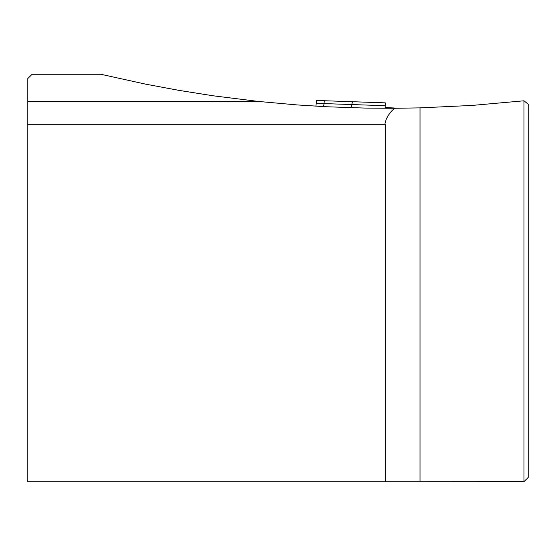 <?xml version="1.0" encoding="UTF-8"?>
<svg xmlns="http://www.w3.org/2000/svg" width="556" height="556" viewBox="0 0 556 556"><rect width="100%" height="100%" fill="white"/><g stroke="black" fill="none" stroke-linecap="round" stroke-linejoin="round"><path stroke-width="0.83" d="M523.974 100.796L528.2 104.174L528.2 477.444L523.974 481.67L523.974 100.796L472.051 105.425L420.023 107.878L420.023 481.732L523.974 481.67M385.232 481.732L385.232 124.308L27.8 124.308L27.8 481.732L420.023 481.732M27.8 124.308L27.8 101.463L258.679 101.463L213.233 95.799L179.31 90.44L145.547 84.137L100.831 74.268L32.088 74.268L27.8 78.556L27.8 101.463M384.828 124.308L386.198 119.352L387.991 115.787L391.354 111.325L394.551 108.274L365.389 108.086L326.518 106.752L297.411 104.945L258.679 101.463M394.551 108.274L420.023 107.878M316.579 100.462L385.301 102.86L385.197 105.716L323.759 103.576L316.232 103.312L316.579 100.462L352.497 101.713L351.726 104.549L351.614 107.753M385.141 107.503L398.555 108.246M385.113 108.288L385.301 102.86M323.655 106.606L324.363 100.733M315.877 106.168L316.232 103.312"/></g></svg>
